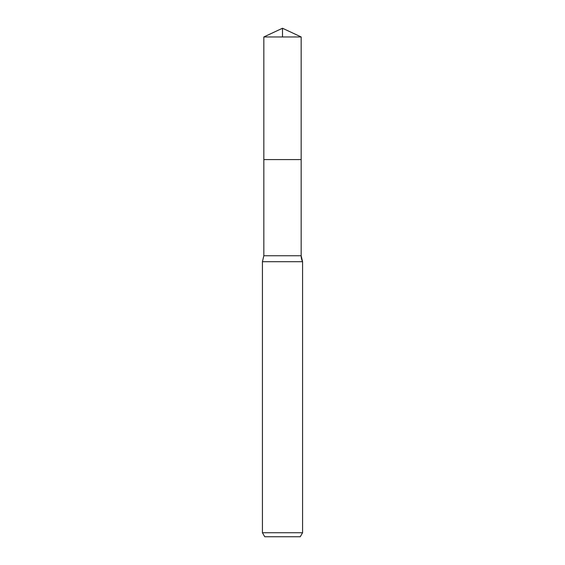 <?xml version="1.0" encoding="UTF-8"?>
<svg xmlns="http://www.w3.org/2000/svg" width="565" height="565" viewBox="0 0 565 565"><rect width="100%" height="100%" fill="white"/><g stroke="black" fill="none" stroke-linecap="round" stroke-linejoin="round"><path stroke-width="0.85" d="M262.428 532.739L302.572 532.739L300.255 536.75L264.745 536.75L262.428 532.739L262.428 261.708L263.834 255.74L263.834 159.591L301.166 159.591L301.166 36.958L282.5 28.25L263.834 36.958L301.166 36.958L301.166 159.591L301.166 36.958L282.5 28.25L282.5 36.958M262.428 261.708L302.572 261.708A13.383 13.383 0 0 1 301.166 255.74L301.166 159.591L263.834 159.591L263.834 36.958M300.255 536.75L302.572 532.739L302.572 261.708L301.166 255.74L301.166 159.591M263.834 255.74L301.166 255.74M302.572 532.739L302.572 261.708"/></g></svg>
